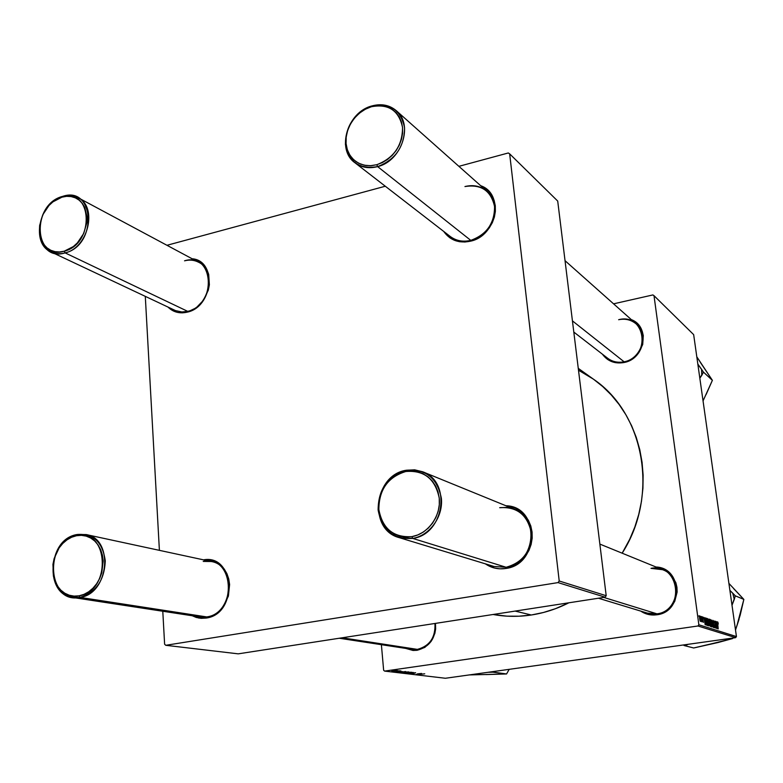<?xml version="1.0" encoding="UTF-8"?>
<svg xmlns="http://www.w3.org/2000/svg" width="783" height="783" viewBox="0 0 783 783"><rect width="100%" height="100%" fill="white"/><g stroke="black" fill="none" stroke-linecap="round" stroke-linejoin="round"><path stroke-width="1.17" d="M656.927 613.833L603.742 597.409L656.927 613.833L656.771 614.792L665.452 611.64L672.352 605.308L674.78 601.236L677.129 592.065L676.952 587.328L675.876 582.738L671.246 574.693L663.955 569.163L656.027 567.009C682.747 567.822 683.628 612.081 656.771 614.792L656.927 613.833C685.771 610.632 679.253 562.595 651.006 568.36L662.594 569.691C683.314 576.885 678.939 611.699 656.927 613.833L647.443 613.138L598.437 598.232M417.388 649.381L342.171 637.793L417.388 649.381L417.075 650.301L424.817 647.404L431.071 641.473L434.859 633.427L435.632 628.994L435.465 623.385C436.082 637.842 429.945 646.817 417.075 650.301L417.388 649.381C429.769 646.004 435.622 637.372 434.947 623.474C435.622 637.372 429.769 646.004 417.388 649.381L412.044 649.371L339.264 638.243M624.11 361.795L572.432 320.873L624.11 361.795L623.943 362.529L632.233 359.035L635.816 356.167L638.83 352.693L642.716 344.461L643.283 335.623L642.275 331.405L637.891 324.182L631.343 319.63C650.556 326.648 645.026 359.123 623.943 362.529L624.11 361.795C651.632 356.989 645.603 312.554 618.639 319.709C625.392 318.368 631.274 319.807 636.295 324.035C649.156 334.38 641.248 358.947 624.11 361.795C617.924 362.979 612.433 361.795 607.657 358.242M531.305 614.998L515.136 611.092L531.305 614.998C544.254 613.001 556.772 608.939 568.84 602.802L555.392 608.724L543.441 612.492L531.305 614.998L519.1 616.211L506.953 616.152L493.094 614.489C505.622 616.769 518.356 616.935 531.305 614.998M187.685 311.34L65.146 252.899L187.685 311.34L187.088 312.182L196.171 307.846L203.639 300.085L208.327 290.101L209.374 284.748L208.689 274.383L206.986 269.763L204.461 265.78L201.211 262.559L197.355 260.24L192.08 258.752C217.331 260.543 213.162 307.053 187.088 312.182L187.685 311.34C217.429 305.076 213.798 251.656 184.543 260.817C189.613 259.535 194.301 260.005 198.618 262.246C217.048 270.683 209.002 307.171 187.685 311.34L181.91 311.977L175.558 310.626L51.071 251.94C30.351 243.582 39.179 201.965 62.709 196.357C30.987 204.187 33.14 262.902 65.146 252.899L64.235 251.196C33.669 260.768 31.604 204.666 61.916 197.179L62.709 196.357C68.238 194.801 73.318 195.221 77.977 197.639C97.875 206.653 88.43 247.78 65.146 252.899C60.085 254.25 55.387 253.927 51.071 251.94M206.673 616.916L80.003 597.4L206.673 616.916L206.066 618.081L210.97 616.701L215.628 614.244L219.857 610.799L223.488 606.502L228.401 596.049L229.605 584.519L228.744 578.911L226.933 573.694L224.251 569.084L220.816 565.257L216.744 562.341L212.213 560.462L203.492 559.845C235.203 553.933 238.218 614.166 206.066 618.081L206.673 616.916C238.022 613.011 234.029 554.266 203.228 561.411L211.263 561.519C236.946 565.414 233.119 613.999 206.673 616.916L200.154 616.965L72.868 597.507C43.75 594.561 47.949 538.577 77.292 534.495C43.711 539.448 46.109 604.691 80.003 597.4L79.054 595.824C46.677 602.812 44.377 540.456 76.47 535.729L77.292 534.495L86.091 534.554C114.152 538.714 109.052 593.915 80.003 597.4L72.868 597.507M506.121 567.264C523.054 562.478 531.432 550.87 531.246 532.42C527.351 514.715 516.829 506.474 499.681 507.697L507.149 507.394L514.353 509.195C540.524 518.17 534.172 564.103 506.121 567.264L494.112 566.5L399.261 537.647C367.883 529.748 373.853 474.88 406.279 470.25L405.76 471.523C424.132 469.986 435.299 478.902 439.263 498.242C441.142 515.791 428.184 533.908 411.907 536.639L412.719 538.41C429.769 535.562 443.335 516.584 441.358 498.213C437.198 477.963 425.512 468.635 406.279 470.25L414.647 469.82L422.703 471.787C451.948 481.741 444.245 534.535 412.719 538.41L506.121 567.264L505.769 568.478L506.121 567.264L412.719 538.41L399.261 537.647M505.945 505.759C539.849 506.21 540.006 564.465 505.769 568.478L499.936 568.83L494.21 567.959L485.411 563.858C491.528 568.057 498.311 569.593 505.769 568.478L511.495 566.912L516.878 564.191L521.713 560.422L525.804 555.744L528.985 550.341L531.138 544.43L532.176 538.234L532.068 532.009L530.805 526L528.447 520.431L525.09 515.527L520.871 511.465L515.958 508.412L510.536 506.464L505.945 505.759M470.769 240.361L377.631 166.613C368.959 168.825 361.394 167.533 354.934 162.747C336.054 149.602 347.358 112.018 371.905 105.94C381.341 103.395 389.464 104.981 396.276 110.677C413.776 124.585 401.65 161.122 377.631 166.613C395.454 159.663 404.419 146.675 404.547 127.658C400.759 109.855 389.875 102.612 371.905 105.94L371.377 106.733C388.544 103.562 398.929 110.481 402.55 127.492C402.423 145.648 393.859 158.058 376.838 164.704L377.631 166.613L470.769 240.361L470.397 241.203L475.79 239.285L480.86 236.349L485.421 232.502L489.297 227.892L492.311 222.695L494.367 217.116L495.365 211.381L495.287 205.714L494.122 200.34L491.93 195.456L488.798 191.258L484.843 187.91L480.693 185.718C504.604 193.802 496.911 235.918 470.397 241.203L470.769 240.361C486.713 234.567 494.641 223.263 494.553 206.458C490.961 190.631 481.095 183.995 464.945 186.55C473.421 184.504 480.742 186.08 486.938 191.267C502.813 203.942 492.301 235.967 470.769 240.361C462.988 242.153 456.166 240.87 450.284 236.505M654.001 295.671L693.66 334.635L736.441 636.569L698.857 624.775L654.001 295.671L652.895 294.937L613.578 303.833L652.895 294.937L654.001 295.671L698.857 624.775L697.966 625.989L384.61 671.1L445.38 678.264L735.629 637.665L697.966 625.989L698.857 624.775L736.441 636.569L693.66 334.635L654.001 295.671M701.94 616.759L702.234 617.846L701.94 616.759M700.668 616.329L700.961 617.425L700.668 616.329M707.48 618.521L707.235 622.094L708.409 625.871L708.008 619.451L707.352 618.541L707.284 622.456L708.341 625.871L708.713 624.951L707.48 618.521M705.062 617.807L705.121 619.705L704.485 619.5L703.956 617.435L705.434 624.854L705.268 617.875L705.121 619.705L704.485 619.5L703.956 617.435L705.199 624.785L705.062 617.807M708.86 619.069L709.114 624.599L710.25 626.39L709.555 619.304L708.752 619.089L709.075 624.345L710.25 626.39L709.555 619.304L708.86 619.069M711.786 620.058L712.021 626.948L712.021 621.105L713.274 627.349L711.786 620.058L712.021 626.948L712.021 621.105L713.274 627.349L711.786 620.058M718.226 623.601L717.864 622.142L717.453 622.456L718.217 628.925L717.659 622.965L718.138 624.266L718.226 623.601L717.62 621.927L717.522 623.767L718.217 628.925L717.717 624.002L717.747 622.749L718.226 623.601M715.564 621.32L716.161 627.232L714.644 621.007L715.339 628.005L714.928 622.123L716.435 628.357L715.74 621.379L716.161 627.232L714.644 621.007L715.339 628.005L714.928 622.123L716.435 628.357L715.564 621.32M716.954 621.78L717.013 623.64L715.916 621.438L717.345 628.641L717.15 621.849L717.013 623.64L715.916 621.438L717.13 628.573L716.954 621.78M713.176 620.43L712.951 622.505L714.145 626.273L713.89 626.821L713.274 625.46L714.155 627.692L713.059 621.839L713.382 621.32L714.047 623.014L713.235 620.459L712.931 622.338L713.284 621.262L714.047 623.014L713.176 620.43M710.396 619.5L710.161 623.053L711.326 626.801L710.886 620.312L710.279 619.519L710.21 623.405L711.258 626.791L711.62 625.881L710.396 619.5M703.447 618.883L702.938 617.102L702.468 617.435L703.398 622.397L702.674 617.983L703.447 618.883L702.752 616.935L702.517 618.325L703.398 622.397L702.694 618.325L702.831 617.601L703.447 618.883M706.1 618.149L705.914 622.593L706.52 624.942L707.323 625.46L706.628 618.325L705.845 618.227L705.855 622.152L706.638 625.147L707.323 625.46L706.628 618.325L706.1 618.149M699.796 615.947L699.65 619.05L700.472 621.438L700.227 616.71L699.699 615.967L699.65 619.05L700.462 621.438L699.796 615.947M701.402 616.573L701.499 621.594L701.803 620.733L702.097 621.878L701.588 616.642L701.499 621.594L701.803 620.733L702.097 621.878L701.402 616.573M698.906 615.741L699.199 616.838L698.906 615.741M403.695 672.205L408.667 671.902L403.695 672.205M402.501 671.589L397.02 672.108L402.501 671.589M424.738 673.811L417.682 674.555L424.738 673.811M414.921 673.096L410.967 673.752L414.921 673.096M407.982 673.409L415.616 672.734L407.982 673.409M408.383 672.773L413.316 672.47L408.383 672.773M393.761 670.326L395.014 670.248L393.761 670.326M407.865 672.294L411.682 672.264L405.144 673.067L411.682 672.264L407.865 672.294M421.538 673.879L416.223 674.378L421.538 673.879M417.319 673.899L421.557 673.449L417.319 673.899M400.935 670.943L395.934 671.511L400.935 670.943M405.574 671.56L399.408 672.352L405.574 671.56M392.508 670.659L396.404 670.424L392.508 670.659M396.56 670.669L397.813 670.581L396.56 670.669M396.736 670.923L393.291 671.237L396.736 670.923M398.596 670.914L399.849 670.825L398.596 670.914M383.641 670.248L381.39 644.683L383.641 670.248L384.61 671.1L697.966 625.989L735.629 637.665L736.441 636.569L735.629 637.665L445.38 678.264L384.61 671.1L383.641 670.248M509.664 153.859L557.711 201.065L606.199 595.726L559.209 580.996L509.664 153.859L508.294 152.969L458.887 166.339L508.294 152.969L509.664 153.859L559.209 580.996L558.044 582.601L165.761 645.3L238.208 653.844L605.122 597.194L558.044 582.601L559.209 580.996L606.199 595.726L557.711 201.065L509.664 153.859M164.616 644.203L162.786 611.259L164.616 644.203L165.761 645.3L558.044 582.601L605.122 597.194L606.199 595.726L605.122 597.194L238.208 653.844L165.761 645.3L164.616 644.203M159.399 550.351L145.295 296.375L159.399 550.351M385.295 186.237L166.955 245.294L385.295 186.237M470.397 241.203L464.906 242.016L459.523 241.712L454.453 240.303L449.902 237.846L443.716 231.425C450.039 240.293 458.926 243.552 470.397 241.203M206.066 618.081L201.104 618.335L196.269 617.454L192.256 615.761L198.931 618.09L206.066 618.081M187.088 312.182L182.38 312.848L177.8 312.456L173.532 311.037L168.022 307.093C173.219 312.172 179.571 313.866 187.088 312.182M622.162 553.19C659.374 495.433 644.497 413.571 593.504 379.217L602.724 386.557L611.337 395.033L619.079 404.449L625.871 414.726L631.636 425.766L636.285 437.452L639.78 449.677L642.07 462.322L643.127 475.242L642.921 488.308L641.463 501.384L638.762 514.333L634.837 527.008L629.728 539.272L622.162 553.19M623.943 362.529L615.252 362.627L611.18 361.394L607.491 359.368L602.421 354.2C607.637 361.276 614.812 364.046 623.943 362.529M417.075 650.301L413.013 650.458L405.711 648.402L417.075 650.301M656.771 614.792L647.658 614.283L640.651 611.073C645.544 614.332 650.918 615.575 656.771 614.792M578.49 370.193L593.328 379.099M410.625 672.323L407.581 672.47L410.625 672.323M411.202 672.861L407.238 673.135L411.202 672.861M420.686 673.957L417.075 674.241L420.686 673.957M398.821 671.227L395.934 671.53L398.821 671.227M401.62 671.677L397.911 671.961L401.62 671.677M405.946 671.755L400.201 672.264L405.946 671.755M406.543 672.303L402.55 672.577L406.543 672.303M394.789 670.688L391.833 670.914L394.789 670.688M716.308 623.738L717.013 623.64L716.308 623.738M717.032 624.433L717.013 627.868L716.396 624.296L717.032 624.433L717.15 627.849L717.032 624.433M713.225 622.974L714.282 625.95L713.225 622.974M714.057 627.692L714.282 625.95L713.949 626.86L713.254 625.304L714.057 627.692M711.238 622.7L711.404 625.284L710.778 626.009L710.465 620.322L711.287 623.053L710.935 625.695L710.034 620.4L710.71 620.586L711.238 622.7M708.605 619.451L709.555 619.304L708.605 619.451M709.77 623.288L709.985 625.5L709.339 625.597L709.985 625.5L709.3 625.451L708.997 623.425L709.77 623.288L709.985 625.5L709.222 624.09L709.77 623.288M709.457 620.077L709.692 622.465L709.026 622.563L709.692 622.465L708.948 622.387L708.576 619.989L709.457 620.077L709.692 622.465L708.811 620.939L708.899 619.97L709.457 620.077M704.367 619.813L705.121 619.705L704.367 619.813M705.131 620.518L705.082 624.051L704.455 620.381L705.131 620.518L705.238 624.031L704.622 620.351L705.131 620.518M705.747 618.453L706.628 618.325L705.747 618.453M706.52 619.099L707.059 624.56L706.393 624.658L707.059 624.56L706.354 624.54L705.875 622.279L706.52 619.099L707.059 624.56L705.953 621.516L705.904 619.382L706.52 619.099M708.331 625L707.313 622.622L707.548 619.353L708.498 624.345L708.008 624.765L707.48 622.593L707.372 619.647L707.91 619.882L708.331 625M700.364 618.247L700.022 620.802L699.865 616.612L700.394 618.453L700.217 620.645L699.503 616.671L700.364 618.247M64.235 251.196L59.547 251.96L55.016 251.656L50.797 250.286L47.068 247.917L43.965 244.639L41.597 240.587L39.404 230.799L39.649 225.435L42.771 214.777L48.967 205.518L52.941 201.857L61.916 197.179L66.565 196.337L71.106 196.562L75.344 197.845L79.122 200.135L82.303 203.365L84.74 207.397L87.06 217.243L86.844 222.675L83.693 233.51L77.38 242.896L73.328 246.576L64.235 251.196L65.146 252.899C97.65 245.245 94.684 185.405 62.709 196.357L61.916 197.179C92.453 186.736 95.262 243.865 64.235 251.196M79.054 595.824L83.987 594.356L88.685 591.782L92.971 588.18L96.671 583.707L99.647 578.529L101.77 572.853L103.18 560.892L102.407 555.098L100.694 549.715L98.09 544.958L94.723 541.014L90.711 538.029L86.208 536.12L81.403 535.337L76.47 535.729L71.596 537.246L66.976 539.859L62.777 543.441L59.146 547.865L54.135 558.543L52.941 564.396L53.401 576.053L55.045 581.407L57.55 586.173L60.849 590.167L64.813 593.23L69.276 595.246L74.091 596.117L79.054 595.824L80.003 597.4C96.006 592.506 104.423 580.311 105.265 560.834C102.612 542.12 93.285 533.34 77.292 534.495L76.47 535.729C108.808 527.722 111.94 591.371 79.054 595.824M371.377 106.733L365.955 108.886L360.865 112.047L356.285 116.109L352.389 120.895L349.316 126.239L347.192 131.945L346.096 137.788L346.066 143.553L347.104 149.034L349.179 153.997L352.213 158.283L356.099 161.709L360.679 164.136L365.798 165.477L371.259 165.673L376.838 164.704L382.339 162.6L387.526 159.458L392.205 155.377L396.188 150.522L399.32 145.09L401.464 139.286L402.56 133.335L402.55 127.492L401.434 121.962L399.271 116.97L396.139 112.723L392.166 109.356L387.516 107.017L382.368 105.774L376.917 105.685L371.377 106.733L371.905 105.94C354.445 112.987 345.616 125.838 345.42 144.463C348.856 162.169 359.593 169.549 377.631 166.613L376.838 164.704L370.467 165.712L364.301 165.213L358.643 163.226L353.779 159.859L349.952 155.298L347.339 149.778L346.066 143.553L346.194 136.956L347.701 130.291L350.52 123.89L354.523 118.076L359.495 113.124L365.211 109.277L371.377 106.733M405.76 471.523L411.692 470.994L417.525 471.728L423.045 473.705L428.047 476.857L432.314 481.065L435.691 486.165L438.04 491.959L439.263 498.242L439.302 504.751L438.167 511.24L435.886 517.455L432.559 523.132L428.321 528.065L423.319 532.058L417.779 534.955L411.907 536.639L405.927 537.06L400.084 536.208L394.593 534.114L389.67 530.874L385.5 526.607L382.231 521.488L379.99 515.713L378.855 509.508L378.855 503.097L380 496.725L382.251 490.638L385.5 485.049L389.65 480.175L394.534 476.201L399.976 473.275L405.76 471.523L406.279 470.25C387.624 476.054 378.238 489.306 378.12 509.997C381.879 530.081 393.409 539.556 412.719 538.41L411.907 536.639C393.467 537.745 382.447 528.701 378.855 509.508C378.962 489.727 387.937 477.062 405.76 471.523M485.94 674.574L506.562 673.957L509.195 669.338L506.562 673.957L490.794 671.912L488.044 672.294L493.417 672.166L506.562 673.957L469.213 674.926L493.985 674.31M493.417 672.166L493.75 671.501L493.417 672.166M705.013 369.351L696.792 356.794L712.383 380.323L703.437 372.121L701.548 369.302L701.803 375.321L699.826 378.209L703.437 372.121L712.383 380.323L706.08 394.573M701.548 369.302L697.819 364.046L703.437 372.121L701.803 375.321L701.548 369.302M703.046 400.925L712.383 380.323L700.364 362.402M687.582 644.673L684.078 645.525L693.689 647.981L684.078 645.525L687.582 644.673M733.71 588.699L743.85 599.406L735.296 595.834L729.903 590.382L732.751 593.171L734.268 599.406L735.296 595.834L743.85 599.406L740.189 615.125L735.511 630.021L739.054 619.275M683.549 644.947L684.078 645.525L683.549 644.947M709.486 644.321L732.555 638.576L732.692 638.076L731.469 638.243L732.555 638.576L718.011 642.53L693.689 647.981L718.256 642.197M732.007 605.239L734.268 599.406L732.751 593.171L735.296 595.834L732.007 605.239M737.488 623.611L743.85 599.406L728.904 583.384M668.623 572.148L599.856 544.087M492.223 195.965L396.276 110.677M521.811 512.239L422.703 471.787M455.843 240.812L354.934 162.747M578.265 368.353L593.504 379.217M612.296 361.834L573.802 332.061M77.977 197.639L198.618 262.246M211.263 561.519L86.091 534.554M636.295 324.035L565.042 260.69"/></g></svg>
